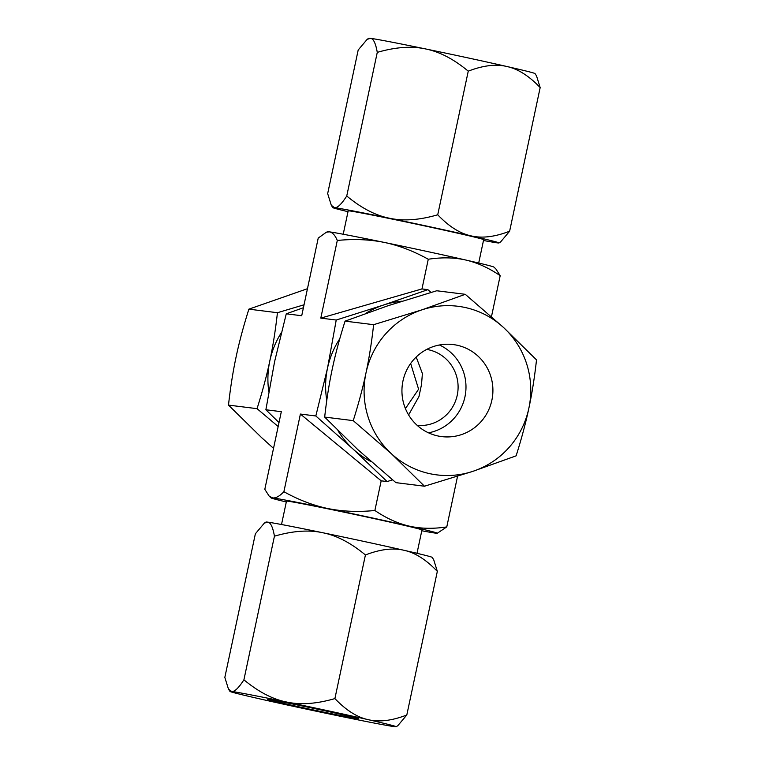 <?xml version="1.0" encoding="UTF-8"?>
<svg xmlns="http://www.w3.org/2000/svg" width="765" height="765" viewBox="0 0 765 765"><rect width="100%" height="100%" fill="white"/><g stroke="black" fill="none" stroke-linecap="round" stroke-linejoin="round"><path stroke-width="1.15" d="M339.784 338.752A84.963 83.318 97.1 0 0 327.506 368.195A84.963 83.318 97.1 0 0 326.779 400.353M337.948 430.619A84.963 83.318 97.1 0 0 352.933 448.95A84.963 83.318 97.1 0 0 371.35 461.773M402.094 301.18A84.963 83.318 97.1 0 0 383.523 305.034A84.963 83.318 97.1 0 0 365.517 313.516M428.276 259.249C413.569 251.092 398.938 245.479 384.365 242.438A84.963 1.454 -168 0 1 465.809 260.033A84.963 1.454 -168 0 1 493.855 267.071L495.758 268.783L500.186 275.668C488.787 267.913 477.322 262.701 465.809 260.033C454.276 257.442 441.759 257.183 428.276 259.249L421.974 288.931L427.874 289.667L383.523 305.034L336.227 320.038L327.506 368.195L315.83 415.978L352.933 448.95L387.08 481.558L392.569 479.875M315.83 415.978L300.396 414.056L381.18 480.822L387.08 481.558M303.418 307.721L286.273 313.813L274.606 361.606L265.876 409.763L279.005 422.567M265.876 409.763L281.319 411.685L264.814 489.332L269.242 496.217L272.77 497.939A84.963 1.454 -168 0 0 271.145 497.929A84.963 1.454 -168 0 0 286.301 501.964M421.974 288.931L320.793 318.116L336.227 320.038M337.298 240.459C335.06 235.171 332.402 232.302 329.332 231.852A84.963 1.454 -168 0 1 384.365 242.438C369.772 239.464 354.08 238.804 337.298 240.459L320.793 318.116M381.18 480.822L374.879 510.494C358.077 512.158 342.395 511.498 327.803 508.524C313.229 505.474 298.589 499.87 283.892 491.713C279.579 496.189 275.869 498.264 272.77 497.939A84.963 1.454 -168 0 1 327.803 508.524A84.963 1.454 -168 0 1 409.246 526.129C397.733 523.461 386.268 518.249 374.879 510.494M300.396 414.056L283.892 491.713M286.273 313.813L301.716 315.735L318.221 238.087L326.406 232.187L329.332 231.852A84.963 1.454 -168 0 0 327.716 231.757L326.406 232.187M431.039 292.412L427.874 289.667M500.186 275.668L491.474 316.643M457.547 476.289L446.779 526.913C433.296 528.978 420.779 528.72 409.246 526.129A84.963 1.454 -168 0 1 437.284 533.243L446.779 526.913M421.783 530.767A84.963 1.454 -168 0 0 435.668 533.148A84.963 1.454 -168 0 0 437.284 533.243M281.51 524.513L286.483 501.142A69.252 1.186 12 0 1 367.688 517.216A69.252 1.186 12 0 1 421.964 529.944L416.992 553.315M343.217 234.233L348.18 210.863A69.252 1.186 12 0 1 429.385 226.937A69.252 1.186 12 0 1 483.662 239.665L478.699 263.036M264.346 523.117L265.991 522.046A84.963 1.454 12 0 1 267.635 522.132C270.561 522.342 272.837 527.018 274.434 536.179C292.794 530.862 308.869 529.705 322.658 532.717C336.524 535.414 350.781 542.834 365.421 554.96C380.32 549.213 393.21 547.663 404.111 550.312A84.963 1.454 12 0 1 432.177 557.369L433.698 559.712L437.331 571.379L406.808 714.998L397.819 725.679L396.174 726.75A84.963 1.454 12 0 1 394.53 726.664A84.963 1.454 12 0 1 339.507 716.088A84.963 1.454 -168 0 1 258.054 698.483A84.963 1.454 12 0 1 229.988 691.426A84.963 1.454 12 0 1 231.642 691.464C234.511 691.981 238.594 688.089 243.911 679.798C258.551 691.923 272.809 699.344 286.674 702.04C300.473 705.053 316.547 703.905 334.898 698.588C346.076 710.283 357.15 717.302 368.118 719.645A84.963 1.454 -168 0 0 286.674 702.04A84.963 1.454 12 0 0 231.642 691.464L228.467 689.083L224.834 677.417L255.367 533.798L264.346 523.117L267.635 522.132A84.963 1.454 12 0 1 322.658 532.717A84.963 1.454 12 0 1 404.111 550.312C415.07 552.655 426.143 559.684 437.331 571.379M274.434 536.179L243.911 679.798M365.421 554.96L334.898 698.588M396.174 726.75A84.963 1.454 12 0 0 368.118 719.645C379.019 722.294 391.909 720.745 406.808 714.998M304.068 707.941A46.378 0.794 12 0 1 267.721 699.42A46.378 0.794 12 0 1 322.103 710.188A46.378 0.794 12 0 1 358.45 718.708A46.378 0.794 12 0 1 304.068 707.941M417.26 425.426A38.336 37.59 -82.9 0 0 457.68 392.77A38.336 37.59 -82.9 0 0 428.467 349.739A38.336 37.59 97.1 0 0 426.717 349.404M405.421 408.587L418.598 389.203L410.642 363.48M416.198 357.016L422.395 373.55L421.515 384.518L418.962 396.528L408.606 414.946M506.985 66.526A84.963 1.454 12 0 1 535.012 73.574L536.533 75.917L540.167 87.583C529.093 75.955 518.029 68.936 506.985 66.526L506.899 66.507A84.963 1.454 12 0 0 425.55 48.931C439.521 51.704 453.76 59.115 468.257 71.164C483.031 65.436 495.911 63.887 506.899 66.507M348.008 211.685A84.963 1.454 12 0 1 332.823 207.631L331.302 205.288L327.669 193.621L358.192 50.002L367.181 39.321L368.826 38.25A84.963 1.454 12 0 1 370.47 38.336A84.963 1.454 12 0 1 425.445 48.903L425.55 48.931M367.181 39.321L370.47 38.336C373.397 38.546 375.672 43.223 377.269 52.374C395.467 47.076 411.522 45.919 425.445 48.903M331.302 205.288L334.477 207.659C337.346 208.176 341.429 204.293 346.746 195.993L377.269 52.374M346.746 195.993C361.252 208.051 375.491 215.462 389.452 218.235L389.557 218.255C403.48 221.248 419.545 220.091 437.733 214.783L468.257 71.164M437.733 214.783C448.806 226.411 459.87 233.43 470.905 235.84L470.991 235.859C481.998 238.479 494.879 236.93 509.633 231.202L540.167 87.583M509.633 231.202L500.654 241.883L499.01 242.954A84.963 1.454 12 0 1 497.365 242.868A84.963 1.454 12 0 1 483.49 240.487M332.823 207.631A84.963 1.454 12 0 1 334.477 207.659A84.963 1.454 12 0 1 389.452 218.235M470.991 235.859A84.963 1.454 12 0 1 499.01 242.954M470.905 235.84A84.963 1.454 -168 0 0 389.557 218.255M278.164 426.526L257.04 408.663L228.486 405.106C230.447 387.492 233 371.398 236.127 356.815C239.196 342.223 243.452 326.339 248.883 309.156L307.454 288.711M273.526 448.357L261.592 437.618L228.486 405.106M257.04 408.663C262.472 391.479 266.727 375.596 269.796 361.003C272.923 346.421 275.467 330.327 277.437 312.713L248.883 309.156M277.437 312.713L304.04 304.795M268.831 391.67A84.963 83.318 -82.9 0 1 269.796 361.003A84.963 83.318 -82.9 0 1 281.31 332.737M439.426 344.986A46.378 45.479 -82.9 0 1 465.627 392.847A46.378 45.479 -82.9 0 1 428.496 432.827M437.79 435.935A46.378 45.479 97.1 0 0 441.701 436.605A46.378 45.479 97.1 0 0 492.258 398.202A46.378 45.479 97.1 0 0 457.068 345.225A46.378 45.479 97.1 0 0 453.157 344.566A46.378 45.479 97.1 0 0 402.591 382.959A46.378 45.479 97.1 0 0 437.79 435.935M353.229 420.635L391.412 453.741A84.963 83.318 97.1 0 0 472.856 471.345L424.479 486.215L391.412 453.741A84.963 83.318 -82.9 0 1 365.976 372.985A84.963 83.318 -82.9 0 1 422.003 309.825L465.263 294.315L503.447 327.42A84.963 83.318 97.1 0 0 422.003 309.825L373.626 324.685C371.656 342.299 369.113 358.403 365.976 372.985C362.906 387.568 358.661 403.451 353.229 420.635L324.676 417.078C326.636 399.464 329.18 383.37 332.316 368.787C335.386 354.195 339.631 338.312 345.063 321.137L373.626 324.685M503.447 327.42A84.963 83.318 -82.9 0 1 528.873 408.185A84.963 83.318 -82.9 0 1 472.856 471.345L516.117 455.844C521.548 438.661 525.804 422.777 528.873 408.185C532 393.602 534.553 377.508 536.514 359.894L503.447 327.42M345.063 321.137L388.333 305.627L436.71 290.767L465.263 294.315M324.676 417.078L357.743 449.552L395.926 482.658L424.479 486.215M229.988 691.426L228.467 689.083M271.145 497.929L269.242 496.217"/></g></svg>
